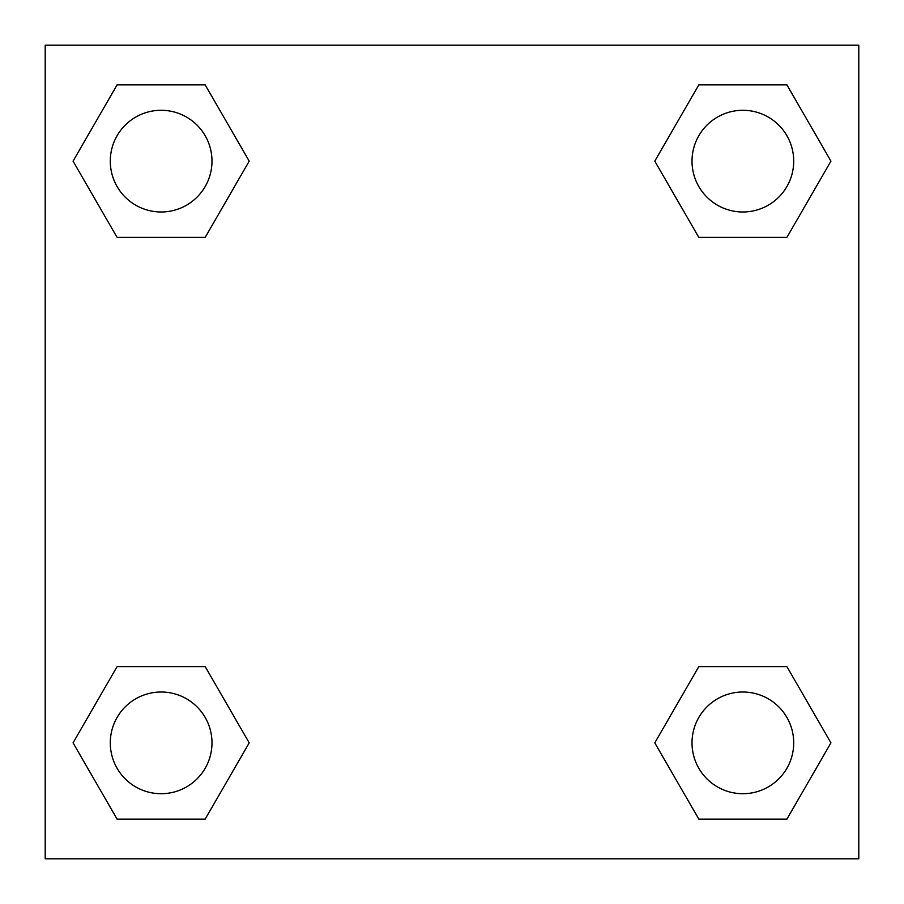 <?xml version="1.0" encoding="UTF-8"?>
<svg xmlns="http://www.w3.org/2000/svg" width="904" height="904" viewBox="0 0 904 904"><rect width="100%" height="100%" fill="white"/><g stroke="black" fill="none" stroke-linecap="round" stroke-linejoin="round"><path stroke-width="1.36" d="M786.898 237.413L698.826 237.413L786.898 237.413L830.934 161.138L786.898 237.413L698.826 237.413L654.79 161.138L698.826 84.863L654.79 161.138M117.102 84.863L205.174 84.863L117.102 84.863L205.174 84.863L249.21 161.138L205.174 237.413L117.102 237.413L205.174 237.413L117.102 237.413L73.066 161.138L117.102 84.863L73.066 161.138M117.102 666.587L205.174 666.587L117.102 666.587L73.066 742.862L117.102 666.587L205.174 666.587L249.21 742.862L205.174 819.137L117.102 819.137L205.174 819.137L117.102 819.137L73.066 742.862M720.544 666.587L698.826 666.587L720.544 666.587L698.826 666.587L654.79 742.862L698.826 666.587L786.898 666.587L698.826 666.587L786.898 666.587L830.934 742.862L786.898 819.137L698.826 819.137L786.898 819.137L698.826 819.137L654.79 742.862M858.8 45.2L45.2 45.2L45.2 858.8L858.8 858.8L858.8 45.2M698.826 84.863L786.898 84.863L698.826 84.863L786.898 84.863L830.934 161.138M793.712 742.862A50.85 50.85 0 0 0 717.437 698.826A50.85 50.85 0 0 0 717.437 786.898A50.85 50.85 0 0 0 793.712 742.862M211.988 742.862A50.85 50.85 0 0 0 135.713 698.826A50.85 50.85 0 0 0 135.713 786.898A50.85 50.85 0 0 0 211.988 742.862M793.712 161.138A50.85 50.85 0 0 0 717.437 117.102A50.85 50.85 0 0 0 717.437 205.174A50.85 50.85 0 0 0 793.712 161.138M211.988 161.138A50.85 50.85 0 0 0 135.713 117.102A50.85 50.85 0 0 0 135.713 205.174A50.85 50.85 0 0 0 211.988 161.138M183.455 666.587L205.174 666.587M720.544 237.413L698.826 237.413M205.174 237.413L183.455 237.413"/></g></svg>
